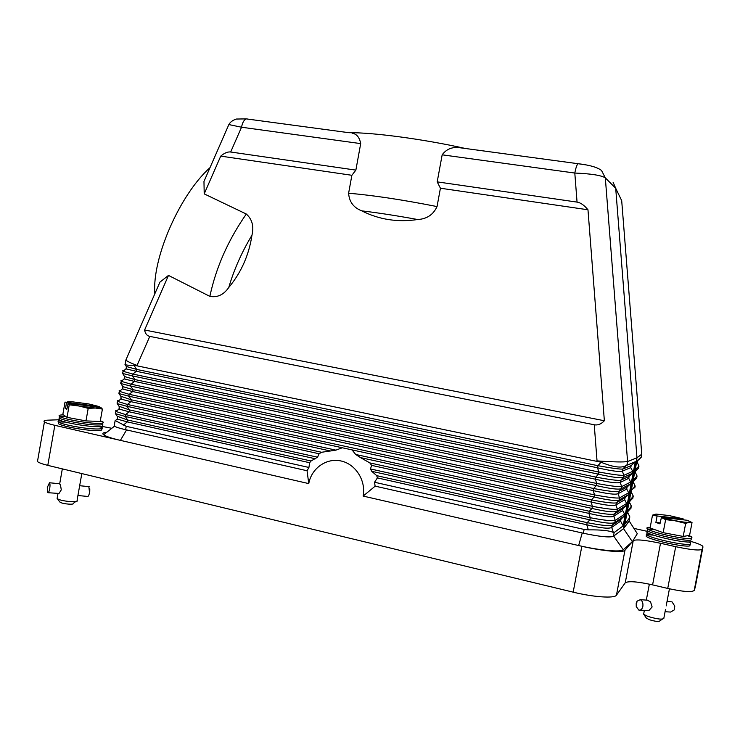 <?xml version="1.0" encoding="UTF-8"?>
<svg xmlns="http://www.w3.org/2000/svg" width="740" height="740" viewBox="0 0 740 740"><rect width="100%" height="100%" fill="white"/><g stroke="black" fill="none" stroke-linecap="round" stroke-linejoin="round"><path stroke-width="1.11" d="M690.272 544.363L689.773 545.898C683.963 547.452 650.201 540.024 646.27 536.37L646.279 536.26M647.926 534.715L652.726 534.881M648.379 529.072L653.513 529.192M691.447 538.674L690.883 540.098C685.138 541.541 651.69 534.271 647.445 530.682L647.482 529.22M58.469 422.494L58.386 423.632C61.013 426.064 83.713 430.356 95.173 430.578C100.76 430.699 102.869 430.171 101.491 428.996M65.518 422.078L62.641 422.022M102.527 423.53C103.794 424.649 101.676 425.13 96.163 424.973C84.795 424.686 62.271 420.459 59.431 418.082L59.45 416.935M62.678 416.518L65.888 416.555M630.684 482.055L621.646 486.624L620.24 482.397L620.638 480.316L623.385 477.42L632.33 473.332L629.12 476.357L628.741 478.336L630.684 482.055L630.304 484.034L627.085 487.068L618.51 491.582C615.948 492.128 607.642 491.11 593.61 488.502L593.212 490.611L132.71 391.543L133.043 389.675L122.794 386.595L122.627 389.009L132.71 391.543L129.213 394.337L594.562 494.903L594.165 497.012C607.771 500.157 616.096 501.156 619.112 500L619.51 497.909C616.614 498.418 608.289 497.41 594.562 494.903L593.212 490.611C607.124 493.839 615.43 494.866 618.113 493.663L618.51 491.582L621.249 488.715L621.646 486.624C618.77 487.013 610.454 485.967 596.718 483.479L596.32 485.588C609.936 488.705 618.252 489.751 621.249 488.715L630.304 484.034M130.684 386.077L131.017 384.199L596.718 483.479L595.358 479.205L134.513 381.414L134.847 379.546L124.551 376.549L124.45 378.982L134.513 381.414L131.017 384.199L121.434 381.368L120.749 383.505L130.684 386.077L596.32 485.588L593.61 488.502L133.043 389.675L130.684 386.077M629.12 476.357L620.638 480.316C618.094 480.75 609.806 479.677 595.755 477.096L595.358 479.205C609.288 482.415 617.586 483.479 620.24 482.397L628.741 478.336M630.776 467.625L632.709 471.352L623.783 475.33L623.385 477.42C620.407 478.336 612.1 477.254 598.475 474.164L598.873 472.046L597.513 467.8L136.317 371.286L136.65 369.408L126.318 366.485L126.263 368.946L136.317 371.286L132.821 374.061L598.873 472.046C612.618 474.507 620.925 475.598 623.783 475.33L622.377 471.13L622.775 469.049C620.25 469.354 611.962 468.235 597.911 465.691L597.513 467.8C611.443 470.982 619.732 472.092 622.377 471.13L630.776 467.625L631.146 465.636L622.775 469.049L625.985 465.636C621.35 468.318 613.053 467.181 601.084 462.241L133.903 365.19L136.65 369.408L597.911 465.691L601.084 462.241M132.488 375.929L132.821 374.061L123.247 371.323L122.516 373.432L132.488 375.929L598.475 474.164L595.755 477.096L134.847 379.546L132.488 375.929M623.154 525.89L614.135 532.56L613.331 532.458L611.73 527.416L620.629 521.163L623.154 525.89L635.309 461.732L631.146 465.636M632.33 473.332L632.709 471.352M624.69 499.759L626.632 503.441L617.373 509.194L615.985 504.921L624.69 499.759L625.06 497.779L628.279 494.727L628.658 492.748L626.715 489.048L627.085 487.068M622.654 510.461L624.606 514.134L615.236 520.47L613.858 516.168L622.654 510.461L623.034 508.482L626.253 505.42L626.632 503.441M620.629 521.163L621.008 519.184L624.227 516.104L624.606 514.134M623.034 508.482L614.246 514.087C611.638 514.883 603.331 513.949 589.308 511.275L588.91 513.384C602.813 516.687 611.129 517.612 613.858 516.168L614.246 514.087L616.984 511.285L617.373 509.194C614.45 509.814 606.134 508.861 592.407 506.317L591.057 501.998C604.969 505.263 613.275 506.243 615.985 504.921L616.374 502.839C613.793 503.515 605.487 502.534 591.454 499.888L591.057 501.998L342.278 447.756L335.914 450.142L321.586 452.269L319.125 453.768L317.543 457.2L311.041 460.992L309.662 462.722L308.913 467.467L126.226 426.323L125.624 429.709L307.091 470.751L308.913 467.467M355.69 454.471L592.407 506.317L592.009 508.435L360.463 457.588L355.69 454.471L352.036 449.883M626.253 505.42L616.984 511.285C613.932 512.552 605.607 511.599 592.009 508.435L589.308 511.275L369.824 462.898L360.463 457.588M629.342 515.447L629.731 517.649L624.875 524.216L636.872 460.872L641.164 457.329L641.756 454.203L636.974 457.801L623.552 528.628L613.293 536.389C609.159 537.647 599.197 536.593 583.388 533.244L584.11 529.442L588.318 529.859L586.765 524.762L587.162 522.662L589.854 519.841L590.252 517.732L588.91 513.384L371.619 465.368L369.824 462.898M613.072 182.188L615.708 188.274L636.974 457.801L627.585 461.529C623.885 462.25 613.71 462.047 597.032 460.9L594.248 424.769L149.785 336.386C146.973 335.793 145.244 333.666 144.596 330.003L604.358 420.746L587.976 209.781L440.42 188.219L437.044 206.571C433.279 214.702 426.823 219.012 417.684 219.521C397.695 222.509 379.046 219.613 361.758 210.854C353.581 207.681 349.206 201.807 348.614 193.223C373.145 195.323 402.615 199.772 437.044 206.571M635.309 461.732L625.985 465.636M613.331 532.458C609.575 530.589 601.232 529.729 588.318 529.859M371.619 465.368L370.453 468.947L371.739 471.306L376.716 475.654L377.4 477.892L374.551 482.249L375.106 486.134L583.388 533.244M307.054 470.742L308.765 483.599C311.438 468.291 326.46 457.653 341.029 460.974C355.635 464.072 366.106 480.565 363.146 496.077L375.18 486.152M582.223 532.976L578.643 545.537L363.146 496.077M374.551 482.249L584.11 529.442M695.249 587.283L694.222 590.418C691.918 592.426 683.085 591.769 667.73 588.429L652.587 584.877C637.473 581.566 628.362 580.872 625.254 582.787L616.448 595.182C614.672 598.595 593.758 597.217 573.176 592.157L47.795 465.368L54.843 425.334L308.765 483.599M632.349 541.671L623.552 528.628L629.139 520.904L637.288 533.679L632.349 541.671L623.256 549.765C620.999 552.382 599.64 550.421 578.643 545.537L581.825 546.268C602.48 551.078 623.33 552.947 624.967 550.264L633.255 540.607L625.254 582.787M691.548 541.587C697.052 543.234 700.651 544.649 702.325 545.852L702.972 546.879L702.103 549.237C699.883 550.773 691.086 549.922 675.694 546.684L660.505 543.28C645.363 540.071 636.28 539.183 633.255 540.607M633.976 528.406L646.353 531.154M623.182 528.906L613.293 536.389M37.74 459.938L37.462 461.547C38.85 462.74 42.291 464.017 47.795 465.368M631.516 491.749L631.498 492.322M634.467 473.6L635.42 472.694L635.771 470.834L638.676 467.976L638.74 465.534M630.952 505.272L631.072 508.075L630.517 507.363M632.904 495.356L632.977 498.057L632.339 497.363M629.055 502.155L629.943 500.185M632.977 498.057L630.064 500.952L629.583 502.303M210.031 167.61C179.496 194.962 151.94 258.473 154.836 293.798M228.484 125.402L228.854 124.57L241.536 127.224C242.443 122.618 244.015 119.834 246.263 118.89L247.595 119.02M209.624 168.535L203.972 181.448L204.203 193.88L220.733 156.121C224.405 152.986 227.717 151.617 230.667 152.005L355.866 170.117L351.879 175.287L220.733 156.121M203.972 181.448L228.854 124.57C230.214 122.091 232.702 120.25 236.328 119.038L246.263 118.89L348.882 132.701C372.664 132.368 423.706 139.148 464.877 148.37L459.457 147.685C452.094 146.779 446.34 149.156 442.168 154.817L437.201 181.874L440.42 188.219M352.064 133.181C356.652 133.875 359.529 137.353 360.695 143.606L355.866 170.117M351.879 175.287L348.614 193.223M204.203 193.88L246.309 214.026C252.183 219.281 254.061 226.338 251.97 235.209C248.964 255.069 241.221 272.505 228.753 287.499C223.684 294.788 217.384 297.748 209.864 296.37C215.978 267.584 228.124 240.139 246.309 214.026M155.169 293.04L159.942 282.116L168.489 275.419L209.864 296.37M168.489 275.419L144.596 330.003M126.475 358.632L125.874 360.103C127.428 361.462 131.156 363.229 137.057 365.403L149.785 336.386M604.358 420.746C601.185 424.103 597.809 425.445 594.248 424.769M125.439 362.563L125.097 364.524C126.355 365.218 129.297 365.44 133.903 365.19M629.805 516.798L627.816 512.829L628.168 510.313M626.78 514.161L627.677 512.274M636.391 463.444L637.325 462.648L637.713 460.752M635.225 469.567L639.027 466.126L637.232 462.371M621.739 201.188L641.737 454.018M377.4 477.892L586.765 524.762C600.658 528.092 608.974 528.98 611.73 527.416L612.119 525.335C609.492 526.251 601.167 525.363 587.162 522.662L376.716 475.654M370.453 468.947L590.252 517.732C603.97 520.303 612.295 521.21 615.236 520.47L614.848 522.56C611.777 523.948 603.452 523.041 589.854 519.841L371.739 471.306M437.201 181.874L577.052 202.103L574.804 173.049C591.094 173.715 601.259 175.315 605.32 177.868L615.708 188.274L621.702 200.651M442.168 154.817L574.804 173.049C575.785 168.017 576.83 164.9 577.959 163.697L584.804 164.733M360.695 143.606L241.536 127.224L230.667 152.005M577.052 202.103C580.576 202.64 584.212 205.202 587.976 209.781M126.115 366.171L124.986 364.459M126.669 368.113L123.247 371.323C122.202 370.832 122.479 370.611 124.079 370.666M101.87 426.37L111.814 428.293M37.462 461.547L44.437 421.883C43.235 420.894 44.4 420.32 47.952 420.163L59.061 419.756M44.437 421.883C45.861 422.901 49.33 424.048 54.843 425.334M106.856 432.216C103.036 432.586 101.954 433.446 103.6 434.778C105.903 436.434 111.5 438.302 120.398 440.374L126.568 429.921M114.404 424.714L114.173 426.018C115.773 427.091 119.584 428.321 125.624 429.709M115.301 420.588L126.226 426.323M119.584 407.962L119.001 409.054L129.112 411.782L129.445 409.914L118.964 406.232M117.234 410.478C115.496 410.534 115.079 410.867 115.986 411.477L125.615 414.594L317.543 457.2M117.022 402.93L117.234 403.624L127.076 406.343L127.41 404.466L117.799 401.45C116.855 400.867 117.234 400.562 118.937 400.534M117.817 417.915L117.198 419.071L127.317 421.893L127.641 420.024L311.041 460.992M117.188 416.241L127.641 420.024L125.282 416.472L125.615 414.594L129.112 411.782L319.125 453.768M115.246 412.929L115.477 413.688L125.282 416.472L315.582 458.819M121.36 398.009L120.814 399.036L130.906 401.663L131.239 399.794L120.749 396.224M118.798 392.931L118.992 393.569L128.88 396.214L129.213 394.337L119.612 391.414L118.992 393.569L121.036 396.649L120.814 399.036L117.799 401.45L117.234 403.624L119.279 406.695L119.001 409.054L115.986 411.477L115.477 413.688L117.521 416.74L117.198 419.071L115.255 420.635M122.535 386.206L120.574 382.922M123.127 388.047L119.612 391.414C118.631 390.859 118.983 390.591 120.648 390.591M122.368 380.628C120.731 380.601 120.417 380.85 121.434 381.368L124.903 378.085M124.32 376.188L122.359 372.923M629.065 521.163L623.783 528.314M632.543 483.747L633.523 482.739L633.875 480.88L636.779 478.012L635.938 477.346M632.894 481.87L633.875 480.88L633.348 479.936M636.779 478.012L636.798 475.487M633.246 480.038L637.131 476.153L635.318 472.361M634.874 488.039L634.855 485.431M631.257 490.5L635.225 486.18L633.403 482.341M643.818 613.21L643.809 614.404L647.768 616.365C657.601 619.306 663.022 619.87 664.03 618.057M640.026 610.139L648.878 610.555L652.125 606.985L650.534 601.851L647.389 600.177M670.792 601.777L672.04 601.861L674.778 606.143L674.242 609.927L670.579 612.063L665.075 611.721M642.866 606.384C642.126 609.233 640.775 610.463 638.787 610.056L636.252 606.578L636.206 603.368L637.029 601.176L640.285 599.687C642.385 600.797 643.245 603.026 642.866 606.384M57.248 497.65L57.11 498.464L58.035 499.075C62.604 501.526 79.208 502.756 77.163 500.508M48.156 492.71L59.024 493.46L61.281 489.852L60.504 485.061L59.487 483.738M88.837 486.615L89.531 492.553C89.004 495.19 88.375 496.494 87.653 496.466M81.816 473.572L77.062 500.388M47.323 487.401L49.478 482.757C50.098 483.572 50.172 485.57 49.691 488.742C49.127 491.554 48.516 492.868 47.85 492.683L47.351 491.046M59.764 501.859L60.495 502.451C63.538 504.097 74.574 504.902 73.242 503.394L75.748 501.544M646.177 617.872L649.119 619.639C655.659 621.6 659.266 621.97 659.96 620.749L662.383 619.149M689.504 541.957L690.762 542.716L690.272 544.242C684.426 545.787 650.386 538.313 646.418 534.659L647.149 533.096L648.101 533.004M647.315 530.774L646.871 532.273C650.839 535.88 684.889 543.336 690.725 541.837M688.959 535.492L692.011 537.083L691.382 538.442C685.638 539.867 652.227 532.643 647.676 529.026L647.509 528.906C646.455 528.12 646.695 527.62 648.231 527.398L650.201 527.305M655.89 522.431L657.101 516.048L652.514 515.142L650.081 527.962L663.151 532.661L683.196 536.435L685.675 523.421L661.421 517.399L659.969 523.865L655.89 522.431L660.154 522.893M688.727 520.895L692.029 522.56L689.578 535.39L683.196 536.435M692.029 522.56L689.014 522.274L685.675 523.421M683.214 519.822L683.177 518.879L657.333 515.993L655.797 515.271L656.029 514.078L669.099 515.549L683.177 518.879M652.514 515.142L656.029 514.078M661.421 517.399L687.321 520.276L689.597 521.423L689.014 522.274C686.711 522.505 682.298 522.014 675.787 520.821L665.63 519.646L661.19 517.445M663.151 532.661L665.63 519.646M100.409 426.592L101.944 427.406C103.332 428.58 101.214 429.108 95.59 428.969C84.036 428.728 61.152 424.409 58.497 421.976L58.432 421.92C57.544 421.171 58.229 420.69 60.486 420.468M59.81 418.313L58.913 419.654C61.559 422.059 84.443 426.379 95.997 426.647C101.621 426.795 103.739 426.286 102.351 425.121M100.344 420.718L103.026 421.985C104.201 423.067 102.055 423.53 96.579 423.373C85.192 423.058 62.65 418.849 59.607 416.463L59.487 416.38C58.294 415.418 59.607 414.918 63.437 414.863M65.481 408.545L66.563 402.384L65.018 402.07L62.835 414.446L67.025 417.351L85.979 420.912L88.199 408.351L68.172 403.198L66.794 409.424L65.481 408.545L66.915 408.73M68.172 403.198L100.899 407.527L102.407 409.081L100.205 421.476L85.979 420.912M102.407 409.081L95.469 408.036L88.199 408.351M99.354 407.25L99.206 406.565L66.85 402.357C66.785 401.783 68.617 401.598 72.335 401.802L88.661 403.929L99.206 406.565M100.649 407.416C100.862 408.008 99.142 408.212 95.469 408.036L69.246 404.799L67.886 403.235M67.025 417.351L69.246 404.799M628.279 494.727L619.112 500L616.374 502.839L625.06 497.779M613.432 536.306L614.135 532.56M626.919 465.035L627.585 461.529L605.32 177.868L601.537 170.496C597.448 167.305 589.586 165.038 577.959 163.697L459.457 147.685M573.176 592.157L581.825 546.268M613.738 536.149L623.256 549.765M616.448 595.182L624.967 550.264M629.093 520.997L629.731 517.649M630.619 493.885L631.618 492.775L633.329 496.207L629.278 500.962M634.818 471.722L635.771 470.834M627.132 512.284L631.072 508.075M628.695 504.023L629.712 502.802L631.423 506.225L627.298 511.414M361.758 210.854C378.353 212.843 396.992 215.738 417.684 219.521M228.753 287.499C234.044 269.545 241.786 252.109 251.97 235.209M636.742 461.566L641.053 457.477M624.227 516.104L614.848 522.56L612.119 525.335L621.008 519.184M123.238 425.186L127.317 421.893L309.662 462.722M330.484 451.002L127.076 406.343L129.445 409.914L321.586 452.269M342.278 447.756L130.906 401.663L127.41 404.466L335.914 450.142M128.88 396.214L131.239 399.794L591.454 499.888L594.165 497.012L128.88 396.214M626.715 489.048L618.113 493.663L619.51 497.909L628.658 492.748M695.212 587.44L702.972 546.879M694.222 590.418L702.103 549.237M667.73 588.429L675.694 546.684M660.505 543.28L652.587 584.877M638.676 467.976L634.865 471.51M159.942 282.116L125.846 360.075M125.874 360.103L125.097 364.524M114.469 426.203L103.6 434.778M115.144 420.57L114.173 426.018M649.35 584.156L646.316 600.103M644.355 610.408L643.624 614.228M637.029 601.176L636.252 606.578M62.336 468.873L59.7 483.766L49.478 482.757M57.96 493.635L57.11 498.464M78.135 495.541L87.57 496.429M89.41 493.164L89.596 492.526M47.268 487.752L47.832 492.674M79.661 485.718L89.17 486.652M59.968 502.127L57.239 498.584M646.482 618.316L643.809 614.404M667.018 601.518L672.04 601.861M669.441 588.827L666.185 605.912M665.473 609.658L663.9 617.891M640.285 599.687L648.453 600.251M89.753 491.739L89.799 488.816M646.27 536.37L646.418 534.659M653.513 535.14L646.325 534.585M647.509 528.906L646.862 532.264M688.376 541.976L690.66 542.642M654.336 529.488L647.676 529.026M655.797 515.271L654.28 515.419M689.597 521.423L691.882 522.514M687.46 535.741L692.011 537.083M58.386 423.632L58.497 421.976M65.573 422.096L58.432 421.92M98.929 426.675L101.87 427.35M59.487 416.38L58.913 419.654M65.934 416.592L59.607 416.463M100.233 421.319L103.026 421.985"/></g></svg>
